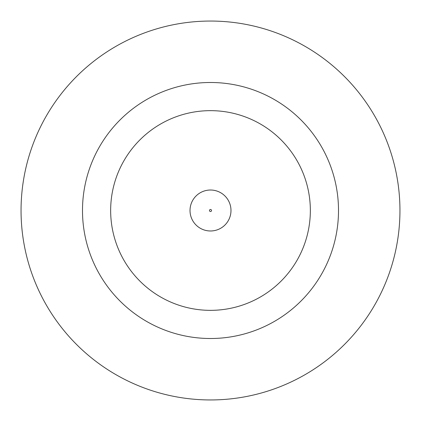 <?xml version="1.0" encoding="UTF-8"?>
<svg xmlns="http://www.w3.org/2000/svg" width="421" height="421" viewBox="0 0 421 421"><rect width="100%" height="100%" fill="white"/><g stroke="black" fill="none" stroke-linecap="round" stroke-linejoin="round"><path stroke-width="0.63" d="M190.018 210.5A20.482 20.482 0 0 1 210.5 190.018A20.482 20.482 0 0 1 230.982 210.5A20.482 20.482 0 0 1 210.5 230.982A20.482 20.482 0 0 1 190.018 210.5A20.482 20.482 0 0 1 210.5 190.018A20.482 20.482 0 0 1 230.982 210.5M338.505 210.5A128.005 128.005 0 0 0 210.5 82.495A128.005 128.005 0 0 0 82.495 210.5A128.005 128.005 0 0 0 210.5 338.505A128.005 128.005 0 0 0 338.505 210.5M399.95 210.5A189.45 189.45 0 0 0 210.5 21.05A189.45 189.45 0 0 0 21.05 210.5A189.45 189.45 0 0 0 210.5 399.95A189.45 189.45 0 0 0 399.95 210.5M110.655 210.5A99.845 99.845 0 0 0 210.5 310.345A99.845 99.845 0 0 0 310.345 210.5A99.845 99.845 0 0 0 210.5 110.655A99.845 99.845 0 0 0 110.655 210.5M211.526 210.5A1.026 1.026 0 0 0 210.5 209.474A1.026 1.026 0 0 0 209.474 210.5A1.026 1.026 0 0 0 210.5 211.526A1.026 1.026 0 0 0 211.526 210.5"/></g></svg>
